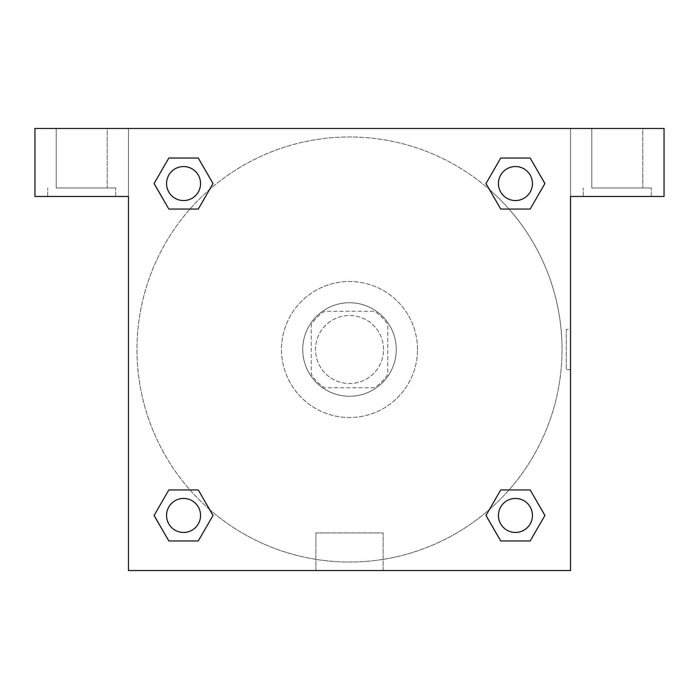 <?xml version="1.0" encoding="UTF-8"?>
<svg xmlns="http://www.w3.org/2000/svg" width="699" height="699" viewBox="0 0 699 699"><rect width="100%" height="100%" fill="white"/><g stroke="black" fill="none" stroke-linecap="round" stroke-linejoin="round"><path stroke-width="0.52" stroke-dasharray="3.5 2.62" d="M383.506 349.5A34.006 34.006 0 0 0 332.497 320.055A34.006 34.006 0 0 0 332.497 378.945A34.006 34.006 0 0 0 383.506 349.5A34.006 34.006 0 0 0 332.497 320.055A34.006 34.006 0 0 0 332.497 378.945A34.006 34.006 0 0 0 383.506 349.5M374.446 387.753L324.554 387.753A45.671 45.671 0 0 1 311.247 374.446L311.247 324.554A45.671 45.671 0 0 1 324.554 311.247L374.446 311.247A45.671 45.671 0 0 1 387.753 324.554L387.753 374.446A45.671 45.671 0 0 1 374.446 387.753L324.554 387.753A45.671 45.671 0 0 1 311.247 374.446L311.247 324.554A45.671 45.671 0 0 1 324.554 311.247L374.446 311.247A45.671 45.671 0 0 1 387.753 324.554L387.753 374.446A45.671 45.671 0 0 1 374.446 387.753M349.5 302.746A46.754 46.754 0 0 1 389.99 372.882A46.754 46.754 0 0 1 309.01 372.882A46.754 46.754 0 0 1 349.5 302.746A46.754 46.754 0 0 0 302.746 349.5A46.754 46.754 0 0 0 349.5 396.254A46.754 46.754 0 0 0 396.254 349.5A46.754 46.754 0 0 0 349.5 302.746M417.513 349.5A68.013 68.013 0 0 0 315.494 290.601A68.013 68.013 0 0 0 315.494 408.399A68.013 68.013 0 0 0 417.513 349.5A68.013 68.013 0 0 0 315.494 290.601A68.013 68.013 0 0 0 315.494 408.399A68.013 68.013 0 0 0 417.513 349.5M209.534 509.44A212.531 212.531 0 0 1 189.534 209.569A212.531 212.531 0 0 1 489.396 189.499L485.962 183.575L500.72 158.053L530.174 158.053L544.897 183.557L530.174 209.053L509.021 209.053M500.72 209.053L485.997 183.557L500.72 209.053L485.997 183.557L500.72 158.053L530.174 158.053L544.897 183.557L530.139 209.036L544.897 183.557L530.174 209.053L544.897 183.557L530.174 158.053L544.932 183.531M485.997 183.557L500.72 158.053L530.174 158.053M509.021 489.947L530.174 489.947L509.021 489.947L530.174 489.947L544.932 515.425L530.174 540.947L500.72 540.947L485.962 515.469M530.174 489.947L544.897 515.443L530.174 489.947L544.897 515.443L530.174 540.947L500.72 540.947L485.997 515.443L500.72 489.947M189.979 209.053L168.826 209.053L189.979 209.053L168.826 209.053L154.103 183.557L168.861 209.036M209.604 189.499L213.038 183.575L198.245 158.07M168.861 158.07L154.103 183.557L168.826 209.053L154.103 183.557L168.826 158.053L198.28 158.053L168.826 158.053L154.068 183.531M128.467 128.467L570.533 128.467L570.533 570.533L128.467 570.533L128.467 128.467L34.95 128.467L664.05 128.467L570.533 128.467L570.533 196.471L570.533 128.467L34.95 128.467L34.95 196.471L128.467 196.471L128.467 128.467L128.467 196.471L34.95 196.471L34.95 128.467L34.95 196.471L128.467 196.471L128.467 128.467M489.466 189.56A212.531 212.531 0 0 1 562.031 349.5A212.531 212.531 0 0 0 243.235 165.445A212.531 212.531 0 0 0 243.235 533.555A212.531 212.531 0 0 0 562.031 349.5A212.531 212.531 0 0 1 209.604 509.501L213.038 515.425L198.28 540.947L168.826 540.947L154.068 515.469M198.28 489.947L213.003 515.443L198.28 489.947L213.003 515.443L198.28 540.947L168.826 540.947L154.103 515.443L168.826 489.947L189.979 489.947M128.467 369.692L128.467 329.308L128.467 369.692M128.467 570.533L128.467 196.471L128.467 570.533L570.533 570.533L128.467 570.533M81.704 196.471L47.698 196.471L81.704 196.471M81.704 187.979L115.711 187.979L81.704 187.979M56.2 187.979L107.209 187.979L56.2 187.979L107.209 187.979L56.2 187.979L56.2 128.467L107.209 128.467L107.209 187.979L107.209 128.467L56.2 128.467L107.209 128.467L56.2 128.467L56.2 187.979M315.869 570.533L383.131 570.533L315.869 570.533L315.869 532.926L383.131 532.926L315.869 532.926L383.131 532.926L315.869 532.926L315.869 570.533L383.131 570.533L315.869 570.533M570.533 329.308L570.533 369.692L570.533 329.308L570.533 369.692L570.533 329.308L570.533 369.692L570.533 329.308L566.251 329.308L566.251 369.692L566.251 329.308M570.533 196.471L570.533 570.533L570.533 196.471L664.05 196.471L570.533 196.471L570.533 128.467L570.533 196.471L664.05 196.471L664.05 128.467L570.533 128.467L570.533 196.471M617.296 196.471L583.289 196.471L617.296 196.471M617.296 187.979L651.302 187.979L617.296 187.979M591.791 187.979L642.8 187.979L591.791 187.979L642.8 187.979L591.791 187.979L591.791 128.467L642.8 128.467L642.8 187.979L642.8 128.467L591.791 128.467L642.8 128.467L591.791 128.467L591.791 187.979M664.05 196.471L664.05 128.467L664.05 196.471M349.5 128.467L329.308 128.467L349.5 128.467M200.561 183.557A17.003 17.003 0 0 0 175.056 168.826A17.003 17.003 0 0 0 175.056 198.28A17.003 17.003 0 0 0 200.561 183.557A17.003 17.003 0 0 0 175.056 168.826A17.003 17.003 0 0 0 175.056 198.28A17.003 17.003 0 0 0 200.561 183.557A17.003 17.003 0 0 0 175.056 168.826A17.003 17.003 0 0 0 175.056 198.28A17.003 17.003 0 0 0 200.561 183.557A17.003 17.003 0 0 0 175.056 168.826A17.003 17.003 0 0 0 175.056 198.28A17.003 17.003 0 0 0 200.561 183.557A17.003 17.003 0 0 0 175.056 168.826A17.003 17.003 0 0 0 175.056 198.28A17.003 17.003 0 0 0 200.561 183.557M532.446 183.557A17.003 17.003 0 0 0 506.941 168.826A17.003 17.003 0 0 0 506.941 198.28A17.003 17.003 0 0 0 532.446 183.557A17.003 17.003 0 0 0 506.941 168.826A17.003 17.003 0 0 0 506.941 198.28A17.003 17.003 0 0 0 532.446 183.557A17.003 17.003 0 0 0 506.941 168.826A17.003 17.003 0 0 0 506.941 198.28A17.003 17.003 0 0 0 532.446 183.557A17.003 17.003 0 0 0 506.941 168.826A17.003 17.003 0 0 0 506.941 198.28A17.003 17.003 0 0 0 532.446 183.557A17.003 17.003 0 0 0 506.941 168.826A17.003 17.003 0 0 0 506.941 198.28A17.003 17.003 0 0 0 532.446 183.557M200.561 515.443A17.003 17.003 0 0 0 175.056 500.72A17.003 17.003 0 0 0 175.056 530.174A17.003 17.003 0 0 0 200.561 515.443A17.003 17.003 0 0 0 175.056 500.72A17.003 17.003 0 0 0 175.056 530.174A17.003 17.003 0 0 0 200.561 515.443A17.003 17.003 0 0 0 175.056 500.72A17.003 17.003 0 0 0 175.056 530.174A17.003 17.003 0 0 0 200.561 515.443A17.003 17.003 0 0 0 175.056 500.72A17.003 17.003 0 0 0 175.056 530.174A17.003 17.003 0 0 0 200.561 515.443A17.003 17.003 0 0 0 175.056 500.72A17.003 17.003 0 0 0 175.056 530.174A17.003 17.003 0 0 0 200.561 515.443M532.446 515.443A17.003 17.003 0 0 0 506.941 500.72A17.003 17.003 0 0 0 506.941 530.174A17.003 17.003 0 0 0 532.446 515.443A17.003 17.003 0 0 1 515.443 532.446A17.003 17.003 0 0 1 498.439 515.443A17.003 17.003 0 0 1 515.443 498.439A17.003 17.003 0 0 1 532.446 515.443A17.003 17.003 0 0 0 506.941 500.72A17.003 17.003 0 0 0 506.941 530.174A17.003 17.003 0 0 0 532.446 515.443A17.003 17.003 0 0 0 506.941 500.72A17.003 17.003 0 0 0 506.941 530.174A17.003 17.003 0 0 0 532.446 515.443A17.003 17.003 0 0 0 506.941 500.72A17.003 17.003 0 0 0 506.941 530.174A17.003 17.003 0 0 0 532.446 515.443M369.692 128.467L329.308 128.467L369.692 128.467M168.826 158.053L154.103 183.557L168.826 158.053L198.28 158.053L213.003 183.557L198.245 209.036M213.003 183.557L198.28 158.053L213.003 183.557L198.28 209.053M500.72 540.947L485.997 515.443L500.72 540.947L530.174 540.947L544.897 515.443M154.103 515.443L168.826 489.947L154.103 515.443L168.826 540.947L154.103 515.443M213.003 515.443L198.28 540.947L168.826 540.947M115.711 196.471L115.711 187.979L115.711 196.471M47.698 196.471L47.698 187.979L47.698 196.471M383.131 570.533L383.131 532.926L383.131 570.533M570.533 369.692L566.251 369.692M651.302 196.471L651.302 187.979L651.302 196.471M583.289 196.471L583.289 187.979L583.289 196.471"/><path stroke-width="1.05" d="M509.021 209.053L530.174 209.053L500.72 209.053L485.962 183.575L500.72 158.053L530.174 158.053L544.897 183.557L530.174 209.053L500.72 209.053L509.021 209.053L500.72 209.053L489.396 189.499A212.531 212.531 0 0 1 489.466 189.56M500.72 540.947L530.174 540.947L500.72 540.947L485.997 515.443L500.72 489.947L530.174 489.947L544.932 515.425L530.174 540.947L500.72 540.947L485.962 515.469M189.979 209.053L168.826 209.053L198.28 209.053L168.826 209.053L154.068 183.575L168.826 158.053L198.28 158.053L213.003 183.557L198.28 209.053L189.979 209.053L198.28 209.053L209.604 189.499M189.979 489.947L168.826 489.947L198.28 489.947L213.038 515.425L198.28 540.947L168.826 540.947L154.103 515.443L168.826 489.947L198.28 489.947L189.979 489.947L198.28 489.947L209.604 509.501A212.531 212.531 0 0 1 209.534 509.44M664.05 128.467L34.95 128.467L34.95 196.471L128.467 196.471L128.467 570.533L570.533 570.533L570.533 196.471L664.05 196.471L664.05 128.467M198.28 158.053L168.826 158.053L198.28 158.053L213.038 183.531M168.826 540.947L198.28 540.947L168.826 540.947L154.068 515.469M530.174 158.053L500.72 158.053L530.174 158.053L544.932 183.531M530.174 489.947L500.72 489.947L530.174 489.947L544.897 515.443M532.446 515.443A17.003 17.003 0 0 0 506.941 500.72A17.003 17.003 0 0 0 506.941 530.174A17.003 17.003 0 0 0 532.446 515.443M198.28 489.947L213.003 515.443M200.561 515.443A17.003 17.003 0 0 0 175.056 500.72A17.003 17.003 0 0 0 175.056 530.174A17.003 17.003 0 0 0 200.561 515.443M500.72 209.053L485.997 183.557M532.446 183.557A17.003 17.003 0 0 0 506.941 168.826A17.003 17.003 0 0 0 506.941 198.28A17.003 17.003 0 0 0 532.446 183.557M168.826 209.053L154.103 183.557M200.561 183.557A17.003 17.003 0 0 0 175.056 168.826A17.003 17.003 0 0 0 175.056 198.28A17.003 17.003 0 0 0 200.561 183.557M500.72 489.947L509.021 489.947"/></g></svg>
